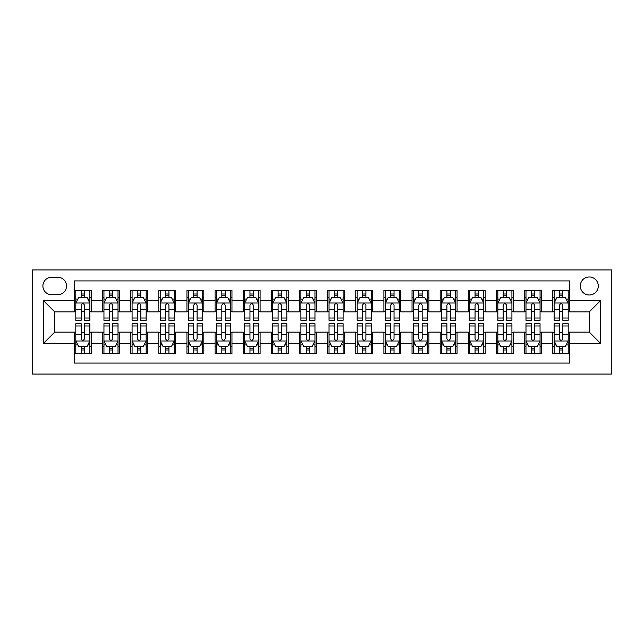 <?xml version="1.0" encoding="UTF-8"?>
<svg xmlns="http://www.w3.org/2000/svg" width="644" height="644" viewBox="0 0 644 644"><rect width="100%" height="100%" fill="white"/><g stroke="black" fill="none" stroke-linecap="round" stroke-linejoin="round"><path stroke-width="0.97" d="M589.292 276.984A9 9 0 0 0 580.284 285.984A9 9 0 0 0 589.292 294.992A9 9 0 0 0 598.292 285.984A9 9 0 0 0 589.292 276.984M32.2 374.051L611.8 374.051L611.8 269.949L32.2 269.949L32.2 374.051M569.594 290.347L552.713 290.347L552.713 300.619L541.459 300.619L541.459 311.873L552.713 311.873L552.713 300.619M541.459 300.619L541.459 290.347L524.578 290.347L524.578 300.619L513.324 300.619L513.324 311.873L524.578 311.873L524.578 300.619M513.324 300.619L513.324 290.347L496.444 290.347L496.444 300.619L485.19 300.619L485.19 311.873L496.444 311.873L496.444 300.619M485.19 300.619L485.19 290.347L468.309 290.347L468.309 300.619L457.055 300.619L457.055 311.873L468.309 311.873L468.309 300.619M457.055 300.619L457.055 290.347L440.174 290.347L440.174 300.619L428.92 300.619L428.92 311.873L440.174 311.873L440.174 300.619M428.92 300.619L428.92 290.347L412.031 290.347L412.031 300.619L400.777 300.619L400.777 311.873L412.031 311.873L412.031 300.619M400.777 300.619L400.777 290.347L383.896 290.347L383.896 300.619L372.643 300.619L372.643 311.873L383.896 311.873L383.896 300.619M372.643 300.619L372.643 290.347L355.762 290.347L355.762 300.619L344.508 300.619L344.508 311.873L355.762 311.873L355.762 300.619M344.508 300.619L344.508 290.347L327.627 290.347L327.627 300.619L316.373 300.619L316.373 311.873L327.627 311.873L327.627 300.619M316.373 300.619L316.373 290.347L299.492 290.347L299.492 300.619L288.238 300.619L288.238 311.873L299.492 311.873L299.492 300.619M288.238 300.619L288.238 290.347L271.357 290.347L271.357 300.619L260.104 300.619L260.104 311.873L271.357 311.873L271.357 300.619M260.104 300.619L260.104 290.347L243.223 290.347L243.223 300.619L231.969 300.619L231.969 311.873L243.223 311.873L243.223 300.619M231.969 300.619L231.969 290.347L215.08 290.347L215.08 300.619L203.826 300.619L203.826 311.873L215.08 311.873L215.08 300.619M203.826 300.619L203.826 290.347L186.945 290.347L186.945 300.619L175.691 300.619L175.691 311.873L186.945 311.873L186.945 300.619M175.691 300.619L175.691 290.347L158.81 290.347L158.81 300.619L147.557 300.619L147.557 311.873L158.81 311.873L158.81 300.619M147.557 300.619L147.557 290.347L130.676 290.347L130.676 300.619L119.422 300.619L119.422 311.873L130.676 311.873L130.676 300.619M119.422 300.619L119.422 290.347L102.541 290.347L102.541 311.873L91.287 311.873L91.287 290.347L74.406 290.347M74.406 353.653L91.287 353.653L91.287 332.127L102.541 332.127L102.541 353.653L119.422 353.653L119.422 332.127L130.676 332.127L130.676 343.381L119.422 343.381M130.676 343.381L130.676 353.653L147.557 353.653L147.557 332.127L158.81 332.127L158.81 343.381L147.557 343.381M158.81 343.381L158.81 353.653L175.691 353.653L175.691 332.127L186.945 332.127L186.945 343.381L175.691 343.381M186.945 343.381L186.945 353.653L203.826 353.653L203.826 332.127L215.08 332.127L215.08 343.381L203.826 343.381M215.08 343.381L215.08 353.653L231.969 353.653L231.969 332.127L243.223 332.127L243.223 343.381L231.969 343.381M243.223 343.381L243.223 353.653L260.104 353.653L260.104 332.127L271.357 332.127L271.357 343.381L260.104 343.381M271.357 343.381L271.357 353.653L288.238 353.653L288.238 332.127L299.492 332.127L299.492 343.381L288.238 343.381M299.492 343.381L299.492 353.653L316.373 353.653L316.373 332.127L327.627 332.127L327.627 343.381L316.373 343.381M327.627 343.381L327.627 353.653L344.508 353.653L344.508 332.127L355.762 332.127L355.762 343.381L344.508 343.381M355.762 343.381L355.762 353.653L372.643 353.653L372.643 332.127L383.896 332.127L383.896 343.381L372.643 343.381M383.896 343.381L383.896 353.653L400.777 353.653L400.777 332.127L412.031 332.127L412.031 343.381L400.777 343.381M412.031 343.381L412.031 353.653L428.92 353.653L428.92 332.127L440.174 332.127L440.174 343.381L428.92 343.381M440.174 343.381L440.174 353.653L457.055 353.653L457.055 332.127L468.309 332.127L468.309 343.381L457.055 343.381M468.309 343.381L468.309 353.653L485.19 353.653L485.19 332.127L496.444 332.127L496.444 343.381L485.19 343.381M496.444 343.381L496.444 353.653L513.324 353.653L513.324 332.127L524.578 332.127L524.578 343.381L513.324 343.381M524.578 343.381L524.578 353.653L541.459 353.653L541.459 332.127L552.713 332.127L552.713 343.381L541.459 343.381M51.617 294.711L57.807 294.711A8.718 8.718 0 0 0 66.525 285.984A8.718 8.718 0 0 0 57.807 277.266L51.617 277.266A8.718 8.718 0 0 0 42.89 285.984A8.718 8.718 0 0 0 51.617 294.711M569.594 300.619L569.594 280.921L74.406 280.921L74.406 311.873L54.708 311.873L54.708 332.127L74.406 332.127L74.406 363.079L569.594 363.079L569.594 332.127L589.292 332.127L589.292 311.873L569.594 311.873L569.594 300.619L600.546 300.619L600.546 343.381L569.594 343.381M74.406 343.381L43.454 343.381L43.454 300.619L74.406 300.619M552.713 343.381L552.713 353.653L569.594 353.653M74.406 297.383L75.807 297.383M81.16 297.383L84.533 297.383M89.878 297.383L91.287 297.383M74.406 311.591L75.807 311.591M81.16 311.591L84.533 311.591M89.878 311.591L91.287 311.591M74.406 332.409L75.807 332.409M81.16 332.409L84.533 332.409M89.878 332.409L91.287 332.409M74.406 346.617L75.807 346.617M81.16 346.617L84.533 346.617M89.878 346.617L91.287 346.617M102.541 311.591L103.95 311.591M109.295 311.591L112.668 311.591M118.013 311.591L119.422 311.591M102.541 297.383L103.95 297.383M109.295 297.383L112.668 297.383M118.013 297.383L119.422 297.383M102.541 332.409L103.95 332.409M109.295 332.409L112.668 332.409M118.013 332.409L119.422 332.409M102.541 346.617L103.95 346.617M109.295 346.617L112.668 346.617M118.013 346.617L119.422 346.617M130.676 332.409L132.084 332.409M137.43 332.409L140.803 332.409M146.148 332.409L147.557 332.409M130.676 346.617L132.084 346.617M137.43 346.617L140.803 346.617M146.148 346.617L147.557 346.617M130.676 297.383L132.084 297.383M137.43 297.383L140.803 297.383M146.148 297.383L147.557 297.383M130.676 311.591L132.084 311.591M137.43 311.591L140.803 311.591M146.148 311.591L147.557 311.591M158.81 332.409L160.219 332.409M165.564 332.409L168.937 332.409M174.282 332.409L175.691 332.409M158.81 346.617L160.219 346.617M165.564 346.617L168.937 346.617M174.282 346.617L175.691 346.617M158.81 297.383L160.219 297.383M165.564 297.383L168.937 297.383M174.282 297.383L175.691 297.383M158.81 311.591L160.219 311.591M165.564 311.591L168.937 311.591M174.282 311.591L175.691 311.591M186.945 332.409L188.354 332.409M193.699 332.409L197.08 332.409M202.425 332.409L203.826 332.409M186.945 346.617L188.354 346.617M193.699 346.617L197.08 346.617M202.425 346.617L203.826 346.617M186.945 297.383L188.354 297.383M193.699 297.383L197.08 297.383M202.425 297.383L203.826 297.383M186.945 311.591L188.354 311.591M193.699 311.591L197.08 311.591M202.425 311.591L203.826 311.591M215.08 332.409L216.489 332.409M221.834 332.409L225.215 332.409M230.56 332.409L231.969 332.409M215.08 346.617L216.489 346.617M221.834 346.617L225.215 346.617M230.56 346.617L231.969 346.617M215.08 297.383L216.489 297.383M221.834 297.383L225.215 297.383M230.56 297.383L231.969 297.383M215.08 311.591L216.489 311.591M221.834 311.591L225.215 311.591M230.56 311.591L231.969 311.591M243.223 332.409L244.623 332.409M249.969 332.409L253.35 332.409M258.695 332.409L260.104 332.409M243.223 346.617L244.623 346.617M249.969 346.617L253.35 346.617M258.695 346.617L260.104 346.617M243.223 297.383L244.623 297.383M249.969 297.383L253.35 297.383M258.695 297.383L260.104 297.383M243.223 311.591L244.623 311.591M249.969 311.591L253.35 311.591M258.695 311.591L260.104 311.591M271.357 332.409L272.758 332.409M278.111 332.409L281.484 332.409M286.83 332.409L288.238 332.409M271.357 346.617L272.758 346.617M278.111 346.617L281.484 346.617M286.83 346.617L288.238 346.617M271.357 297.383L272.758 297.383M278.111 297.383L281.484 297.383M286.83 297.383L288.238 297.383M271.357 311.591L272.758 311.591M278.111 311.591L281.484 311.591M286.83 311.591L288.238 311.591M299.492 332.409L300.901 332.409M306.246 332.409L309.619 332.409M314.964 332.409L316.373 332.409M299.492 346.617L300.901 346.617M306.246 346.617L309.619 346.617M314.964 346.617L316.373 346.617M299.492 297.383L300.901 297.383M306.246 297.383L309.619 297.383M314.964 297.383L316.373 297.383M299.492 311.591L300.901 311.591M306.246 311.591L309.619 311.591M314.964 311.591L316.373 311.591M327.627 332.409L329.036 332.409M334.381 332.409L337.754 332.409M343.099 332.409L344.508 332.409M327.627 346.617L329.036 346.617M334.381 346.617L337.754 346.617M343.099 346.617L344.508 346.617M327.627 297.383L329.036 297.383M334.381 297.383L337.754 297.383M343.099 297.383L344.508 297.383M327.627 311.591L329.036 311.591M334.381 311.591L337.754 311.591M343.099 311.591L344.508 311.591M355.762 332.409L357.17 332.409M362.516 332.409L365.889 332.409M371.242 332.409L372.643 332.409M355.762 346.617L357.17 346.617M362.516 346.617L365.889 346.617M371.242 346.617L372.643 346.617M355.762 297.383L357.17 297.383M362.516 297.383L365.889 297.383M371.242 297.383L372.643 297.383M355.762 311.591L357.17 311.591M362.516 311.591L365.889 311.591M371.242 311.591L372.643 311.591M383.896 332.409L385.305 332.409M390.65 332.409L394.031 332.409M399.377 332.409L400.777 332.409M383.896 346.617L385.305 346.617M390.65 346.617L394.031 346.617M399.377 346.617L400.777 346.617M383.896 297.383L385.305 297.383M390.65 297.383L394.031 297.383M399.377 297.383L400.777 297.383M383.896 311.591L385.305 311.591M390.65 311.591L394.031 311.591M399.377 311.591L400.777 311.591M412.031 332.409L413.44 332.409M418.785 332.409L422.166 332.409M427.511 332.409L428.92 332.409M412.031 346.617L413.44 346.617M418.785 346.617L422.166 346.617M427.511 346.617L428.92 346.617M412.031 297.383L413.44 297.383M418.785 297.383L422.166 297.383M427.511 297.383L428.92 297.383M412.031 311.591L413.44 311.591M418.785 311.591L422.166 311.591M427.511 311.591L428.92 311.591M440.174 332.409L441.575 332.409M446.92 332.409L450.301 332.409M455.646 332.409L457.055 332.409M440.174 346.617L441.575 346.617M446.92 346.617L450.301 346.617M455.646 346.617L457.055 346.617M440.174 297.383L441.575 297.383M446.92 297.383L450.301 297.383M455.646 297.383L457.055 297.383M440.174 311.591L441.575 311.591M446.92 311.591L450.301 311.591M455.646 311.591L457.055 311.591M468.309 332.409L469.718 332.409M475.063 332.409L478.436 332.409M483.781 332.409L485.19 332.409M468.309 346.617L469.718 346.617M475.063 346.617L478.436 346.617M483.781 346.617L485.19 346.617M468.309 297.383L469.718 297.383M475.063 297.383L478.436 297.383M483.781 297.383L485.19 297.383M468.309 311.591L469.718 311.591M475.063 311.591L478.436 311.591M483.781 311.591L485.19 311.591M496.444 332.409L497.852 332.409M503.197 332.409L506.57 332.409M511.916 332.409L513.324 332.409M496.444 346.617L497.852 346.617M503.197 346.617L506.57 346.617M511.916 346.617L513.324 346.617M496.444 297.383L497.852 297.383M503.197 297.383L506.57 297.383M511.916 297.383L513.324 297.383M496.444 311.591L497.852 311.591M503.197 311.591L506.57 311.591M511.916 311.591L513.324 311.591M524.578 332.409L525.987 332.409M531.332 332.409L534.705 332.409M540.05 332.409L541.459 332.409M524.578 346.617L525.987 346.617M531.332 346.617L534.705 346.617M540.05 346.617L541.459 346.617M524.578 297.383L525.987 297.383M531.332 297.383L534.705 297.383M540.05 297.383L541.459 297.383M524.578 311.591L525.987 311.591M531.332 311.591L534.705 311.591M540.05 311.591L541.459 311.591M552.713 332.409L554.122 332.409M559.467 332.409L562.84 332.409M568.193 332.409L569.594 332.409M552.713 346.617L554.122 346.617M559.467 346.617L562.84 346.617M568.193 346.617L569.594 346.617M552.713 297.383L554.122 297.383M559.467 297.383L562.84 297.383M568.193 297.383L569.594 297.383M552.713 311.591L554.122 311.591M559.467 311.591L562.84 311.591M568.193 311.591L569.594 311.591M54.708 311.873L43.454 300.619M54.708 332.127L43.454 343.381M600.546 300.619L589.292 311.873M600.546 343.381L589.292 332.127M84.533 294.002L81.16 294.002M89.878 318.015L84.533 318.015L84.533 320.31L89.878 320.31L89.878 303.147L87.069 297.52L78.624 297.52L75.807 303.147L75.807 320.31L81.16 320.31L81.16 318.015L75.807 318.015M75.807 303.147L75.807 290.347M89.878 303.147L89.878 290.347M81.16 297.52L81.16 290.347M84.533 290.347L84.533 297.52M84.533 318.015L84.533 305.256C83.406 303.091 82.287 303.091 81.16 305.256L81.16 318.015M81.16 349.998L84.533 349.998M75.807 325.985L81.16 325.985L81.16 323.691L75.807 323.691L75.807 340.853L78.624 346.48L87.069 346.48L89.878 340.853L89.878 323.691L84.533 323.691L84.533 325.985L89.878 325.985M89.878 340.853L89.878 353.653M75.807 340.853L75.807 353.653M84.533 346.48L84.533 353.653M81.16 353.653L81.16 346.48M81.16 325.985L81.16 338.744C82.279 340.909 83.406 340.909 84.533 338.744L84.533 325.985M112.668 294.002L109.295 294.002M118.013 318.015L112.668 318.015L112.668 320.31L118.013 320.31L118.013 303.147L115.204 297.52L106.759 297.52L103.95 303.147L103.95 320.31L109.295 320.31L109.295 318.015L103.95 318.015M103.95 303.147L103.95 290.347M118.013 303.147L118.013 290.347M109.295 297.52L109.295 290.347M112.668 290.347L112.668 297.52M112.668 318.015L112.668 305.256C111.541 303.091 110.422 303.091 109.295 305.256L109.295 318.015M140.803 294.002L137.43 294.002M146.148 318.015L140.803 318.015L140.803 320.31L146.148 320.31L146.148 303.147L143.338 297.52L134.894 297.52L132.084 303.147L132.084 320.31L137.43 320.31L137.43 318.015L132.084 318.015M132.084 303.147L132.084 290.347M146.148 303.147L146.148 290.347M137.43 297.52L137.43 290.347M140.803 290.347L140.803 297.52M140.803 318.015L140.803 305.256C139.684 303.091 138.557 303.091 137.43 305.256L137.43 318.015M168.937 294.002L165.564 294.002M174.282 318.015L168.937 318.015L168.937 320.31L174.282 320.31L174.282 303.147L171.473 297.52L163.029 297.52L160.219 303.147L160.219 320.31L165.564 320.31L165.564 318.015L160.219 318.015M160.219 303.147L160.219 290.347M174.282 303.147L174.282 290.347M165.564 297.52L165.564 290.347M168.937 290.347L168.937 297.52M168.937 318.015L168.937 305.256C167.818 303.091 166.691 303.091 165.564 305.256L165.564 318.015M197.08 294.002L193.699 294.002M202.425 318.015L197.08 318.015L197.08 320.31L202.425 320.31L202.425 303.147L199.608 297.52L191.171 297.52L188.354 303.147L188.354 320.31L193.699 320.31L193.699 318.015L188.354 318.015M188.354 303.147L188.354 290.347M202.425 303.147L202.425 290.347M193.699 297.52L193.699 290.347M197.08 290.347L197.08 297.52M197.08 318.015L197.08 305.256C195.953 303.091 194.826 303.091 193.699 305.256L193.699 318.015M109.295 349.998L112.668 349.998M103.95 325.985L109.295 325.985L109.295 323.691L103.95 323.691L103.95 340.853L106.759 346.48L115.204 346.48L118.013 340.853L118.013 323.691L112.668 323.691L112.668 325.985L118.013 325.985M118.013 340.853L118.013 353.653M103.95 340.853L103.95 353.653M112.668 346.48L112.668 353.653M109.295 353.653L109.295 346.48M109.295 325.985L109.295 338.744C110.414 340.909 111.541 340.909 112.668 338.744L112.668 325.985M137.43 349.998L140.803 349.998M132.084 325.985L137.43 325.985L137.43 323.691L132.084 323.691L132.084 340.853L134.894 346.48L143.338 346.48L146.148 340.853L146.148 323.691L140.803 323.691L140.803 325.985L146.148 325.985M146.148 340.853L146.148 353.653M132.084 340.853L132.084 353.653M140.803 346.48L140.803 353.653M137.43 353.653L137.43 346.48M137.43 325.985L137.43 338.744C138.549 340.909 139.676 340.909 140.803 338.744L140.803 325.985M165.564 349.998L168.937 349.998M160.219 325.985L165.564 325.985L165.564 323.691L160.219 323.691L160.219 340.853L163.029 346.48L171.473 346.48L174.282 340.853L174.282 323.691L168.937 323.691L168.937 325.985L174.282 325.985M174.282 340.853L174.282 353.653M160.219 340.853L160.219 353.653M168.937 346.48L168.937 353.653M165.564 353.653L165.564 346.48M165.564 325.985L165.564 338.744C166.691 340.909 167.81 340.909 168.937 338.744L168.937 325.985M193.699 349.998L197.08 349.998M188.354 325.985L193.699 325.985L193.699 323.691L188.354 323.691L188.354 340.853L191.171 346.48L199.608 346.48L202.425 340.853L202.425 323.691L197.08 323.691L197.08 325.985L202.425 325.985M202.425 340.853L202.425 353.653M188.354 340.853L188.354 353.653M197.08 346.48L197.08 353.653M193.699 353.653L193.699 346.48M193.699 325.985L193.699 338.744C194.826 340.909 195.953 340.909 197.08 338.744L197.08 325.985M225.215 294.002L221.834 294.002M230.56 318.015L225.215 318.015L225.215 320.31L230.56 320.31L230.56 303.147L227.743 297.52L219.306 297.52L216.489 303.147L216.489 320.31L221.834 320.31L221.834 318.015L216.489 318.015M216.489 303.147L216.489 290.347M230.56 303.147L230.56 290.347M221.834 297.52L221.834 290.347M225.215 290.347L225.215 297.52M225.215 318.015L225.215 305.256C224.088 303.091 222.961 303.091 221.834 305.256L221.834 318.015M221.834 349.998L225.215 349.998M216.489 325.985L221.834 325.985L221.834 323.691L216.489 323.691L216.489 340.853L219.306 346.48L227.743 346.48L230.56 340.853L230.56 323.691L225.215 323.691L225.215 325.985L230.56 325.985M230.56 340.853L230.56 353.653M216.489 340.853L216.489 353.653M225.215 346.48L225.215 353.653M221.834 353.653L221.834 346.48M221.834 325.985L221.834 338.744C222.961 340.909 224.088 340.909 225.215 338.744L225.215 325.985M253.35 294.002L249.969 294.002M258.695 318.015L253.35 318.015L253.35 320.31L258.695 320.31L258.695 303.147L255.877 297.52L247.441 297.52L244.623 303.147L244.623 320.31L249.969 320.31L249.969 318.015L244.623 318.015M244.623 303.147L244.623 290.347M258.695 303.147L258.695 290.347M249.969 297.52L249.969 290.347M253.35 290.347L253.35 297.52M253.35 318.015L253.35 305.256C252.223 303.091 251.096 303.091 249.969 305.256L249.969 318.015M249.969 349.998L253.35 349.998M244.623 325.985L249.969 325.985L249.969 323.691L244.623 323.691L244.623 340.853L247.441 346.48L255.877 346.48L258.695 340.853L258.695 323.691L253.35 323.691L253.35 325.985L258.695 325.985M258.695 340.853L258.695 353.653M244.623 340.853L244.623 353.653M253.35 346.48L253.35 353.653M249.969 353.653L249.969 346.48M249.969 325.985L249.969 338.744C251.096 340.909 252.223 340.909 253.35 338.744L253.35 325.985M281.484 294.002L278.111 294.002M286.83 318.015L281.484 318.015L281.484 320.31L286.83 320.31L286.83 303.147L284.02 297.52L275.576 297.52L272.758 303.147L272.758 320.31L278.111 320.31L278.111 318.015L272.758 318.015M272.758 303.147L272.758 290.347M286.83 303.147L286.83 290.347M278.111 297.52L278.111 290.347M281.484 290.347L281.484 297.52M281.484 318.015L281.484 305.256C280.357 303.091 279.238 303.091 278.111 305.256L278.111 318.015M278.111 349.998L281.484 349.998M272.758 325.985L278.111 325.985L278.111 323.691L272.758 323.691L272.758 340.853L275.576 346.48L284.02 346.48L286.83 340.853L286.83 323.691L281.484 323.691L281.484 325.985L286.83 325.985M286.83 340.853L286.83 353.653M272.758 340.853L272.758 353.653M281.484 346.48L281.484 353.653M278.111 353.653L278.111 346.48M278.111 325.985L278.111 338.744C279.23 340.909 280.357 340.909 281.484 338.744L281.484 325.985M309.619 294.002L306.246 294.002M314.964 318.015L309.619 318.015L309.619 320.31L314.964 320.31L314.964 303.147L312.155 297.52L303.71 297.52L300.901 303.147L300.901 320.31L306.246 320.31L306.246 318.015L300.901 318.015M300.901 303.147L300.901 290.347M314.964 303.147L314.964 290.347M306.246 297.52L306.246 290.347M309.619 290.347L309.619 297.52M309.619 318.015L309.619 305.256C308.5 303.091 307.373 303.091 306.246 305.256L306.246 318.015M306.246 349.998L309.619 349.998M300.901 325.985L306.246 325.985L306.246 323.691L300.901 323.691L300.901 340.853L303.71 346.48L312.155 346.48L314.964 340.853L314.964 323.691L309.619 323.691L309.619 325.985L314.964 325.985M314.964 340.853L314.964 353.653M300.901 340.853L300.901 353.653M309.619 346.48L309.619 353.653M306.246 353.653L306.246 346.48M306.246 325.985L306.246 338.744C307.365 340.909 308.492 340.909 309.619 338.744L309.619 325.985M337.754 294.002L334.381 294.002M343.099 318.015L337.754 318.015L337.754 320.31L343.099 320.31L343.099 303.147L340.29 297.52L331.845 297.52L329.036 303.147L329.036 320.31L334.381 320.31L334.381 318.015L329.036 318.015M329.036 303.147L329.036 290.347M343.099 303.147L343.099 290.347M334.381 297.52L334.381 290.347M337.754 290.347L337.754 297.52M337.754 318.015L337.754 305.256C336.635 303.091 335.508 303.091 334.381 305.256L334.381 318.015M334.381 349.998L337.754 349.998M329.036 325.985L334.381 325.985L334.381 323.691L329.036 323.691L329.036 340.853L331.845 346.48L340.29 346.48L343.099 340.853L343.099 323.691L337.754 323.691L337.754 325.985L343.099 325.985M343.099 340.853L343.099 353.653M329.036 340.853L329.036 353.653M337.754 346.48L337.754 353.653M334.381 353.653L334.381 346.48M334.381 325.985L334.381 338.744C335.5 340.909 336.627 340.909 337.754 338.744L337.754 325.985M365.889 294.002L362.516 294.002M371.242 318.015L365.889 318.015L365.889 320.31L371.242 320.31L371.242 303.147L368.424 297.52L359.98 297.52L357.17 303.147L357.17 320.31L362.516 320.31L362.516 318.015L357.17 318.015M357.17 303.147L357.17 290.347M371.242 303.147L371.242 290.347M362.516 297.52L362.516 290.347M365.889 290.347L365.889 297.52M365.889 318.015L365.889 305.256C364.77 303.091 363.643 303.091 362.516 305.256L362.516 318.015M362.516 349.998L365.889 349.998M357.17 325.985L362.516 325.985L362.516 323.691L357.17 323.691L357.17 340.853L359.98 346.48L368.424 346.48L371.242 340.853L371.242 323.691L365.889 323.691L365.889 325.985L371.242 325.985M371.242 340.853L371.242 353.653M357.17 340.853L357.17 353.653M365.889 346.48L365.889 353.653M362.516 353.653L362.516 346.48M362.516 325.985L362.516 338.744C363.643 340.909 364.762 340.909 365.889 338.744L365.889 325.985M394.031 294.002L390.65 294.002M399.377 318.015L394.031 318.015L394.031 320.31L399.377 320.31L399.377 303.147L396.559 297.52L388.123 297.52L385.305 303.147L385.305 320.31L390.65 320.31L390.65 318.015L385.305 318.015M385.305 303.147L385.305 290.347M399.377 303.147L399.377 290.347M390.65 297.52L390.65 290.347M394.031 290.347L394.031 297.52M394.031 318.015L394.031 305.256C392.904 303.091 391.777 303.091 390.65 305.256L390.65 318.015M390.65 349.998L394.031 349.998M385.305 325.985L390.65 325.985L390.65 323.691L385.305 323.691L385.305 340.853L388.123 346.48L396.559 346.48L399.377 340.853L399.377 323.691L394.031 323.691L394.031 325.985L399.377 325.985M399.377 340.853L399.377 353.653M385.305 340.853L385.305 353.653M394.031 346.48L394.031 353.653M390.65 353.653L390.65 346.48M390.65 325.985L390.65 338.744C391.777 340.909 392.904 340.909 394.031 338.744L394.031 325.985M422.166 294.002L418.785 294.002M427.511 318.015L422.166 318.015L422.166 320.31L427.511 320.31L427.511 303.147L424.694 297.52L416.257 297.52L413.44 303.147L413.44 320.31L418.785 320.31L418.785 318.015L413.44 318.015M413.44 303.147L413.44 290.347M427.511 303.147L427.511 290.347M418.785 297.52L418.785 290.347M422.166 290.347L422.166 297.52M422.166 318.015L422.166 305.256C421.039 303.091 419.912 303.091 418.785 305.256L418.785 318.015M418.785 349.998L422.166 349.998M413.44 325.985L418.785 325.985L418.785 323.691L413.44 323.691L413.44 340.853L416.257 346.48L424.694 346.48L427.511 340.853L427.511 323.691L422.166 323.691L422.166 325.985L427.511 325.985M427.511 340.853L427.511 353.653M413.44 340.853L413.44 353.653M422.166 346.48L422.166 353.653M418.785 353.653L418.785 346.48M418.785 325.985L418.785 338.744C419.912 340.909 421.039 340.909 422.166 338.744L422.166 325.985M446.92 349.998L450.301 349.998M441.575 325.985L446.92 325.985L446.92 323.691L441.575 323.691L441.575 340.853L444.392 346.48L452.829 346.48L455.646 340.853L455.646 323.691L450.301 323.691L450.301 325.985L455.646 325.985M455.646 340.853L455.646 353.653M441.575 340.853L441.575 353.653M450.301 346.48L450.301 353.653M446.92 353.653L446.92 346.48M446.92 325.985L446.92 338.744C448.047 340.909 449.174 340.909 450.301 338.744L450.301 325.985M475.063 349.998L478.436 349.998M469.718 325.985L475.063 325.985L475.063 323.691L469.718 323.691L469.718 340.853L472.527 346.48L480.971 346.48L483.781 340.853L483.781 323.691L478.436 323.691L478.436 325.985L483.781 325.985M483.781 340.853L483.781 353.653M469.718 340.853L469.718 353.653M478.436 346.48L478.436 353.653M475.063 353.653L475.063 346.48M475.063 325.985L475.063 338.744C476.182 340.909 477.309 340.909 478.436 338.744L478.436 325.985M450.301 294.002L446.92 294.002M455.646 318.015L450.301 318.015L450.301 320.31L455.646 320.31L455.646 303.147L452.829 297.52L444.392 297.52L441.575 303.147L441.575 320.31L446.92 320.31L446.92 318.015L441.575 318.015M441.575 303.147L441.575 290.347M455.646 303.147L455.646 290.347M446.92 297.52L446.92 290.347M450.301 290.347L450.301 297.52M450.301 318.015L450.301 305.256C449.174 303.091 448.047 303.091 446.92 305.256L446.92 318.015M478.436 294.002L475.063 294.002M483.781 318.015L478.436 318.015L478.436 320.31L483.781 320.31L483.781 303.147L480.971 297.52L472.527 297.52L469.718 303.147L469.718 320.31L475.063 320.31L475.063 318.015L469.718 318.015M469.718 303.147L469.718 290.347M483.781 303.147L483.781 290.347M475.063 297.52L475.063 290.347M478.436 290.347L478.436 297.52M478.436 318.015L478.436 305.256C477.309 303.091 476.19 303.091 475.063 305.256L475.063 318.015M506.57 294.002L503.197 294.002M511.916 318.015L506.57 318.015L506.57 320.31L511.916 320.31L511.916 303.147L509.106 297.52L500.662 297.52L497.852 303.147L497.852 320.31L503.197 320.31L503.197 318.015L497.852 318.015M497.852 303.147L497.852 290.347M511.916 303.147L511.916 290.347M503.197 297.52L503.197 290.347M506.57 290.347L506.57 297.52M506.57 318.015L506.57 305.256C505.451 303.091 504.324 303.091 503.197 305.256L503.197 318.015M503.197 349.998L506.57 349.998M497.852 325.985L503.197 325.985L503.197 323.691L497.852 323.691L497.852 340.853L500.662 346.48L509.106 346.48L511.916 340.853L511.916 323.691L506.57 323.691L506.57 325.985L511.916 325.985M511.916 340.853L511.916 353.653M497.852 340.853L497.852 353.653M506.57 346.48L506.57 353.653M503.197 353.653L503.197 346.48M503.197 325.985L503.197 338.744C504.316 340.909 505.443 340.909 506.57 338.744L506.57 325.985M534.705 294.002L531.332 294.002M540.05 318.015L534.705 318.015L534.705 320.31L540.05 320.31L540.05 303.147L537.241 297.52L528.796 297.52L525.987 303.147L525.987 320.31L531.332 320.31L531.332 318.015L525.987 318.015M525.987 303.147L525.987 290.347M540.05 303.147L540.05 290.347M531.332 297.52L531.332 290.347M534.705 290.347L534.705 297.52M534.705 318.015L534.705 305.256C533.586 303.091 532.459 303.091 531.332 305.256L531.332 318.015M531.332 349.998L534.705 349.998M525.987 325.985L531.332 325.985L531.332 323.691L525.987 323.691L525.987 340.853L528.796 346.48L537.241 346.48L540.05 340.853L540.05 323.691L534.705 323.691L534.705 325.985L540.05 325.985M540.05 340.853L540.05 353.653M525.987 340.853L525.987 353.653M534.705 346.48L534.705 353.653M531.332 353.653L531.332 346.48M531.332 325.985L531.332 338.744C532.459 340.909 533.578 340.909 534.705 338.744L534.705 325.985M562.84 294.002L559.467 294.002M568.193 318.015L562.84 318.015L562.84 320.31L568.193 320.31L568.193 303.147L565.376 297.52L556.931 297.52L554.122 303.147L554.122 320.31L559.467 320.31L559.467 318.015L554.122 318.015M554.122 303.147L554.122 290.347M568.193 303.147L568.193 290.347M559.467 297.52L559.467 290.347M562.84 290.347L562.84 297.52M562.84 318.015L562.84 305.256C561.721 303.091 560.594 303.091 559.467 305.256L559.467 318.015M559.467 349.998L562.84 349.998M554.122 325.985L559.467 325.985L559.467 323.691L554.122 323.691L554.122 340.853L556.931 346.48L565.376 346.48L568.193 340.853L568.193 323.691L562.84 323.691L562.84 325.985L568.193 325.985M568.193 340.853L568.193 353.653M554.122 340.853L554.122 353.653M562.84 346.48L562.84 353.653M559.467 353.653L559.467 346.48M559.467 325.985L559.467 338.744C560.594 340.909 561.713 340.909 562.84 338.744L562.84 325.985M102.541 343.381L91.287 343.381M102.541 300.619L91.287 300.619M89.806 303.01L75.879 303.01M75.807 299.074L77.852 299.074M87.842 299.074L89.878 299.074M81.16 309.667L75.807 309.667M89.878 309.667L84.533 309.667M84.533 295.797L81.16 295.797M75.879 340.99L89.806 340.99M89.878 344.926L87.842 344.926M77.852 344.926L75.807 344.926M84.533 334.333L89.878 334.333M75.807 334.333L81.16 334.333M81.16 348.203L84.533 348.203M117.941 303.01L104.014 303.01M103.95 299.074L105.986 299.074M115.976 299.074L118.013 299.074M109.295 309.667L103.95 309.667M118.013 309.667L112.668 309.667M112.668 295.797L109.295 295.797M146.083 303.01L132.157 303.01M132.084 299.074L134.121 299.074M144.111 299.074L146.148 299.074M137.43 309.667L132.084 309.667M146.148 309.667L140.803 309.667M140.803 295.797L137.43 295.797M174.218 303.01L160.292 303.01M160.219 299.074L162.256 299.074M172.246 299.074L174.282 299.074M165.564 309.667L160.219 309.667M174.282 309.667L168.937 309.667M168.937 295.797L165.564 295.797M202.353 303.01L188.426 303.01M188.354 299.074L190.391 299.074M200.381 299.074L202.425 299.074M193.699 309.667L188.354 309.667M202.425 309.667L197.08 309.667M197.08 295.797L193.699 295.797M104.014 340.99L117.941 340.99M118.013 344.926L115.976 344.926M105.986 344.926L103.95 344.926M112.668 334.333L118.013 334.333M103.95 334.333L109.295 334.333M109.295 348.203L112.668 348.203M132.157 340.99L146.083 340.99M146.148 344.926L144.111 344.926M134.121 344.926L132.084 344.926M140.803 334.333L146.148 334.333M132.084 334.333L137.43 334.333M137.43 348.203L140.803 348.203M160.292 340.99L174.218 340.99M174.282 344.926L172.246 344.926M162.256 344.926L160.219 344.926M168.937 334.333L174.282 334.333M160.219 334.333L165.564 334.333M165.564 348.203L168.937 348.203M188.426 340.99L202.353 340.99M202.425 344.926L200.381 344.926M190.391 344.926L188.354 344.926M197.08 334.333L202.425 334.333M188.354 334.333L193.699 334.333M193.699 348.203L197.08 348.203M230.488 303.01L216.561 303.01M216.489 299.074L218.533 299.074M228.515 299.074L230.56 299.074M221.834 309.667L216.489 309.667M230.56 309.667L225.215 309.667M225.215 295.797L221.834 295.797M216.561 340.99L230.488 340.99M230.56 344.926L228.515 344.926M218.533 344.926L216.489 344.926M225.215 334.333L230.56 334.333M216.489 334.333L221.834 334.333M221.834 348.203L225.215 348.203M258.622 303.01L244.696 303.01M244.623 299.074L246.668 299.074M256.658 299.074L258.695 299.074M249.969 309.667L244.623 309.667M258.695 309.667L253.35 309.667M253.35 295.797L249.969 295.797M244.696 340.99L258.622 340.99M258.695 344.926L256.658 344.926M246.668 344.926L244.623 344.926M253.35 334.333L258.695 334.333M244.623 334.333L249.969 334.333M249.969 348.203L253.35 348.203M286.757 303.01L272.831 303.01M272.758 299.074L274.803 299.074M284.793 299.074L286.83 299.074M278.111 309.667L272.758 309.667M286.83 309.667L281.484 309.667M281.484 295.797L278.111 295.797M272.831 340.99L286.757 340.99M286.83 344.926L284.793 344.926M274.803 344.926L272.758 344.926M281.484 334.333L286.83 334.333M272.758 334.333L278.111 334.333M278.111 348.203L281.484 348.203M314.892 303.01L300.965 303.01M300.901 299.074L302.938 299.074M312.928 299.074L314.964 299.074M306.246 309.667L300.901 309.667M314.964 309.667L309.619 309.667M309.619 295.797L306.246 295.797M300.965 340.99L314.892 340.99M314.964 344.926L312.928 344.926M302.938 344.926L300.901 344.926M309.619 334.333L314.964 334.333M300.901 334.333L306.246 334.333M306.246 348.203L309.619 348.203M343.035 303.01L329.108 303.01M329.036 299.074L331.072 299.074M341.062 299.074L343.099 299.074M334.381 309.667L329.036 309.667M343.099 309.667L337.754 309.667M337.754 295.797L334.381 295.797M329.108 340.99L343.035 340.99M343.099 344.926L341.062 344.926M331.072 344.926L329.036 344.926M337.754 334.333L343.099 334.333M329.036 334.333L334.381 334.333M334.381 348.203L337.754 348.203M371.169 303.01L357.243 303.01M357.17 299.074L359.207 299.074M369.197 299.074L371.242 299.074M362.516 309.667L357.17 309.667M371.242 309.667L365.889 309.667M365.889 295.797L362.516 295.797M357.243 340.99L371.169 340.99M371.242 344.926L369.197 344.926M359.207 344.926L357.17 344.926M365.889 334.333L371.242 334.333M357.17 334.333L362.516 334.333M362.516 348.203L365.889 348.203M399.304 303.01L385.378 303.01M385.305 299.074L387.342 299.074M397.332 299.074L399.377 299.074M390.65 309.667L385.305 309.667M399.377 309.667L394.031 309.667M394.031 295.797L390.65 295.797M385.378 340.99L399.304 340.99M399.377 344.926L397.332 344.926M387.342 344.926L385.305 344.926M394.031 334.333L399.377 334.333M385.305 334.333L390.65 334.333M390.65 348.203L394.031 348.203M427.439 303.01L413.512 303.01M413.44 299.074L415.485 299.074M425.467 299.074L427.511 299.074M418.785 309.667L413.44 309.667M427.511 309.667L422.166 309.667M422.166 295.797L418.785 295.797M413.512 340.99L427.439 340.99M427.511 344.926L425.467 344.926M415.485 344.926L413.44 344.926M422.166 334.333L427.511 334.333M413.44 334.333L418.785 334.333M418.785 348.203L422.166 348.203M441.647 340.99L455.574 340.99M455.646 344.926L453.609 344.926M443.619 344.926L441.575 344.926M450.301 334.333L455.646 334.333M441.575 334.333L446.92 334.333M446.92 348.203L450.301 348.203M469.782 340.99L483.708 340.99M483.781 344.926L481.744 344.926M471.754 344.926L469.718 344.926M478.436 334.333L483.781 334.333M469.718 334.333L475.063 334.333M475.063 348.203L478.436 348.203M455.574 303.01L441.647 303.01M441.575 299.074L443.619 299.074M453.609 299.074L455.646 299.074M446.92 309.667L441.575 309.667M455.646 309.667L450.301 309.667M450.301 295.797L446.92 295.797M483.708 303.01L469.782 303.01M469.718 299.074L471.754 299.074M481.744 299.074L483.781 299.074M475.063 309.667L469.718 309.667M483.781 309.667L478.436 309.667M478.436 295.797L475.063 295.797M511.843 303.01L497.917 303.01M497.852 299.074L499.889 299.074M509.879 299.074L511.916 299.074M503.197 309.667L497.852 309.667M511.916 309.667L506.57 309.667M506.57 295.797L503.197 295.797M497.917 340.99L511.843 340.99M511.916 344.926L509.879 344.926M499.889 344.926L497.852 344.926M506.57 334.333L511.916 334.333M497.852 334.333L503.197 334.333M503.197 348.203L506.57 348.203M539.986 303.01L526.059 303.01M525.987 299.074L528.024 299.074M538.014 299.074L540.05 299.074M531.332 309.667L525.987 309.667M540.05 309.667L534.705 309.667M534.705 295.797L531.332 295.797M526.059 340.99L539.986 340.99M540.05 344.926L538.014 344.926M528.024 344.926L525.987 344.926M534.705 334.333L540.05 334.333M525.987 334.333L531.332 334.333M531.332 348.203L534.705 348.203M568.121 303.01L554.194 303.01M554.122 299.074L556.158 299.074M566.148 299.074L568.193 299.074M559.467 309.667L554.122 309.667M568.193 309.667L562.84 309.667M562.84 295.797L559.467 295.797M554.194 340.99L568.121 340.99M568.193 344.926L566.148 344.926M556.158 344.926L554.122 344.926M562.84 334.333L568.193 334.333M554.122 334.333L559.467 334.333M559.467 348.203L562.84 348.203"/></g></svg>
